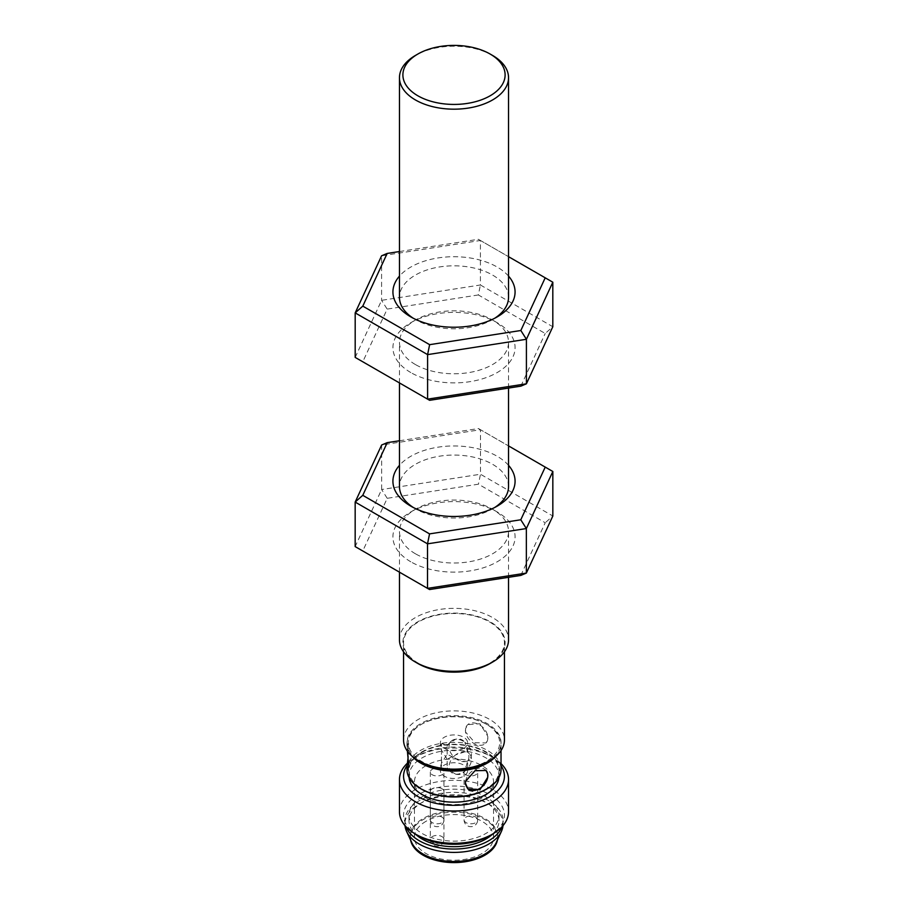 <?xml version="1.0" encoding="UTF-8"?>
<svg xmlns="http://www.w3.org/2000/svg" width="908" height="908" viewBox="0 0 908 908"><rect width="100%" height="100%" fill="white"/><g stroke="black" fill="none" stroke-linecap="round" stroke-linejoin="round"><path stroke-width="0.68" stroke-dasharray="4.54 3.41" d="M465.554 781.368A12.95 9.159 -45 0 1 474.089 769.893A12.95 9.159 -45 0 1 485.791 770.188A12.95 9.159 -45 0 1 485.973 770.37M467.654 788.677A12.95 9.159 -45 0 1 467.472 788.496A12.95 9.159 -45 0 1 465.554 784.705M465.554 728.727L465.554 732.052A12.95 9.159 -135 0 0 474.089 743.527A12.95 9.159 -135 0 0 485.791 743.243A12.95 9.159 -135 0 0 487.709 739.441L487.709 736.104A12.95 9.159 -135 0 0 479.174 724.629A12.95 9.159 -135 0 0 467.472 724.925A12.95 9.159 -135 0 0 465.554 728.727A12.95 9.159 -135 0 0 465.554 732.052L474.986 742.721L486.075 742.948L487.709 739.441A12.95 9.159 -135 0 0 487.709 736.104L479.957 723.755L467.756 724.641L465.554 728.727M408.736 765.762L408.736 762.425M408.169 756.716L408.736 747.659L407.567 743.765L407.397 751.154M495.961 756.171A47.034 27.149 0 0 0 501.034 743.913A47.034 27.149 0 0 0 487.256 724.709A47.034 27.149 0 0 0 420.745 724.709L420.745 724.709A47.034 27.149 0 0 0 406.966 743.913A47.034 27.149 0 0 0 412.039 756.171M421.709 724.153L420.745 724.709L421.709 724.153A45.672 26.366 0 0 0 421.709 761.437A45.672 26.366 0 0 0 486.291 761.437A45.672 26.366 0 0 0 486.291 724.153A45.672 26.366 0 0 0 421.709 724.153M406.966 769.507A47.034 27.149 180 0 1 420.745 750.314A47.034 27.149 180 0 1 472.001 744.424A47.034 27.149 180 0 1 501.034 769.507M486.291 789.268A45.672 26.366 0 0 0 486.291 751.983A45.672 26.366 0 0 0 421.709 751.983A45.672 26.366 0 0 0 421.709 789.268M422.186 752.255A44.991 25.969 0 0 0 409.009 770.62A44.991 25.969 0 0 0 454 796.6A44.991 25.969 0 0 0 498.991 770.62A44.991 25.969 0 0 0 471.218 746.626A44.991 25.969 0 0 0 422.186 752.255M501.034 763.594A54.537 31.485 0 0 0 492.556 757.272A54.537 31.485 0 0 0 415.444 757.272L415.444 757.272A54.537 31.485 0 0 0 407.261 763.31M407.045 765.558A50.439 29.124 180 0 1 418.327 755.604L415.444 757.272L418.327 755.604A50.439 29.124 180 0 1 489.673 755.604A50.439 29.124 180 0 1 501.034 765.671M399.463 811.809A54.537 31.485 180 0 1 415.444 789.551A54.537 31.485 180 0 1 474.873 782.719A54.537 31.485 180 0 1 508.537 811.809M498.923 777.543A44.991 25.969 0 0 0 498.991 776.192A44.991 25.969 0 0 0 471.218 752.199A44.991 25.969 0 0 0 422.186 757.828A44.991 25.969 0 0 0 409.009 776.192A44.991 25.969 0 0 0 409.077 777.543M489.673 835.746A50.439 29.124 0 0 0 489.673 794.557A50.439 29.124 0 0 0 418.327 794.557A50.439 29.124 0 0 0 418.327 835.746M422.186 796.781A44.991 25.969 0 0 0 409.009 815.146A44.991 25.969 0 0 0 454 841.126A44.991 25.969 0 0 0 498.991 815.146A44.991 25.969 0 0 0 471.218 791.152A44.991 25.969 0 0 0 422.186 796.781M441.946 769.235A6.821 3.938 0 0 0 434.523 768.384A6.821 3.938 0 0 0 430.313 772.016A6.821 3.938 0 0 0 437.134 775.954A6.821 3.938 0 0 0 443.944 772.016A6.821 3.938 0 0 0 441.946 769.235M441.946 788.712A6.821 3.938 0 0 0 434.523 787.86A6.821 3.938 0 0 0 430.313 791.492A6.821 3.938 0 0 0 437.134 795.431A6.821 3.938 0 0 0 443.944 791.492A6.821 3.938 0 0 0 441.946 788.712M475.69 769.235A6.821 3.938 0 0 0 468.267 768.384A6.821 3.938 0 0 0 464.056 772.016A6.821 3.938 0 0 0 470.866 775.954A6.821 3.938 0 0 0 477.687 772.016A6.821 3.938 0 0 0 475.69 769.235M496.154 842.772A43.629 25.186 0 0 0 497.629 836.302A43.629 25.186 0 0 0 470.696 813.035A43.629 25.186 0 0 0 423.151 818.494A43.629 25.186 0 0 0 410.371 836.302A43.629 25.186 0 0 0 411.846 842.772M497.368 840.161A43.629 25.186 0 0 0 497.629 837.414A43.629 25.186 0 0 0 470.696 814.147A43.629 25.186 0 0 0 423.151 819.606A43.629 25.186 0 0 0 410.371 837.414A43.629 25.186 0 0 0 410.632 840.161M502.998 825.622A49.077 28.341 0 0 0 503.077 824.055A49.077 28.341 0 0 0 472.784 797.882A49.077 28.341 0 0 0 419.292 804.023A49.077 28.341 0 0 0 404.923 824.055A49.077 28.341 0 0 0 405.002 825.622M501.92 826.836A49.077 28.341 0 0 0 503.077 820.719A49.077 28.341 0 0 0 472.784 794.534A49.077 28.341 0 0 0 419.292 800.674A49.077 28.341 0 0 0 404.923 820.719A49.077 28.341 0 0 0 406.08 826.836M492.624 834.043A44.991 25.969 0 0 0 498.991 820.719A44.991 25.969 0 0 0 471.218 796.725A44.991 25.969 0 0 0 422.186 802.354A44.991 25.969 0 0 0 409.009 820.719A44.991 25.969 0 0 0 415.376 834.043M426.045 765.614A39.532 22.825 0 0 0 414.468 781.754A39.532 22.825 0 0 0 454 804.579A39.532 22.825 0 0 0 493.532 781.754A39.532 22.825 0 0 0 469.13 760.666A39.532 22.825 0 0 0 426.045 765.614M426.045 821.275A39.532 22.825 0 0 0 414.468 837.414A39.532 22.825 0 0 0 454 860.239A39.532 22.825 0 0 0 493.532 837.414A39.532 22.825 0 0 0 469.13 816.326A39.532 22.825 0 0 0 426.045 821.275M403.561 740.009A50.439 29.124 180 0 1 434.694 713.109A50.439 29.124 180 0 1 489.673 719.42A50.439 29.124 180 0 1 504.439 740.009M487.256 761.994A47.034 27.149 0 0 0 487.256 723.597A47.034 27.149 0 0 0 420.745 723.597A47.034 27.149 0 0 0 420.745 761.994M489.673 622.025A50.439 29.124 180 0 1 504.439 642.614A50.439 29.124 180 0 1 454 671.738A50.439 29.124 180 0 1 403.561 642.614A50.439 29.124 180 0 1 434.694 615.703A50.439 29.124 180 0 1 489.673 622.025M490.15 663.487A51.12 29.521 0 0 0 490.15 621.742A51.12 29.521 0 0 0 417.85 621.742A51.12 29.521 0 0 0 417.85 663.487M399.463 639.834A54.537 31.485 180 0 1 433.127 610.744A54.537 31.485 180 0 1 492.556 617.565A54.537 31.485 180 0 1 508.537 639.834M415.444 553.789A54.537 31.485 180 0 1 399.463 531.532A54.537 31.485 180 0 1 415.444 509.263A54.537 31.485 180 0 1 492.556 509.263L492.556 509.263A54.537 31.485 180 0 1 508.537 531.532A54.537 31.485 180 0 1 474.873 560.622A54.537 31.485 180 0 1 415.444 553.789M492.556 55.433A54.537 31.485 0 0 0 415.444 55.433M413.265 318.243A54.537 31.485 0 0 0 415.444 319.582A54.537 31.485 0 0 0 492.556 319.582A54.537 31.485 0 0 0 494.735 318.243M508.537 297.313A54.537 31.485 0 0 0 454 265.828A54.537 31.485 0 0 0 399.463 297.313M415.444 319.582L410.813 316.903L415.444 319.582M355.187 357.411L381.587 300.332L480.4 284.987L480.4 240.472L381.587 255.806L381.587 300.332L387.16 309.106L362.791 361.793M399.463 251.539L478.368 239.292L508.537 256.68M508.537 276.111A61.074 35.253 0 0 0 454 256.714A61.074 35.253 0 0 0 399.463 276.111M552.813 282.206L478.368 239.292M480.4 284.987L552.813 326.732L545.209 333.474L478.368 294.952L480.4 284.987M520.84 386.161L545.209 333.474M478.368 294.952L387.16 309.106M410.813 372.564A61.074 35.253 180 0 1 395.003 338.536A61.074 35.253 180 0 1 410.813 322.703A61.074 35.253 180 0 1 497.187 322.703A61.074 35.253 180 0 1 497.187 372.564A61.074 35.253 180 0 1 410.813 372.564M415.444 364.562A54.537 31.485 180 0 1 399.463 342.293A54.537 31.485 180 0 1 415.444 320.036A54.537 31.485 180 0 1 492.556 320.036A54.537 31.485 180 0 1 508.537 342.293A54.537 31.485 180 0 1 474.873 371.383A54.537 31.485 180 0 1 415.444 364.562M413.265 507.47A54.537 31.485 0 0 0 415.444 508.809A54.537 31.485 0 0 0 492.556 508.809A54.537 31.485 0 0 0 494.735 507.47M508.537 486.552A54.537 31.485 0 0 0 454 455.067A54.537 31.485 0 0 0 399.463 486.552M415.444 508.809L410.813 506.142L415.444 508.809M520.783 575.422L545.231 522.758L478.448 484.191L387.217 498.31L362.769 550.986L355.164 546.593L381.644 489.526L381.644 444.999L480.48 429.711L552.836 471.49M399.463 440.755L478.448 428.542L508.537 445.907M478.448 428.542L480.48 429.711L480.48 474.237L552.836 516.016L545.231 522.758M362.769 550.986L429.552 589.542M410.813 561.802A61.074 35.253 180 0 1 410.813 511.93A61.074 35.253 180 0 1 497.187 511.93A61.074 35.253 180 0 1 497.187 561.802A61.074 35.253 180 0 1 410.813 561.802M387.217 498.31L381.644 489.526L480.48 474.237L478.448 484.191M508.537 465.339A61.074 35.253 0 0 0 454 445.953A61.074 35.253 0 0 0 399.463 465.339M463.636 748.362A13.631 7.866 0 0 0 467.631 742.801A13.631 7.866 0 0 0 447.179 735.979A13.631 7.866 0 0 0 440.369 742.801A13.631 7.866 0 0 0 448.779 750.065A13.631 7.866 0 0 0 463.636 748.362M464.896 751.801L455.646 754.889A12.95 9.159 -45 0 1 464.896 751.801A12.95 9.159 135 0 1 469.425 753.822L467.461 751.858L464.896 751.801M455.646 774.161C459.448 775.103 462.535 774.07 464.896 771.074A12.95 9.159 -45 0 1 455.646 774.161A12.95 9.159 135 0 1 451.117 772.14L449.142 770.166L455.646 774.161M467.631 770.62A13.631 7.866 0 0 0 459.221 763.356A13.631 7.866 0 0 0 444.364 765.058A13.631 7.866 0 0 0 440.369 770.62A13.631 7.866 0 0 0 454 778.496A13.631 7.866 0 0 0 467.631 770.62L467.631 761.063L464.896 771.074A12.95 9.159 135 0 0 469.425 753.822M447.179 754.242L447.179 745.547L449.142 743.255L455.646 739.26C459.448 738.317 462.535 739.35 464.896 742.347A12.95 9.159 -135 0 0 455.646 739.26A12.95 9.159 45 0 0 451.117 741.28A12.95 9.159 45 0 0 455.646 758.532A12.95 9.159 -135 0 0 464.896 761.619L455.646 758.532L447.179 754.242L441.458 763.253L440.369 767.283L441.458 769.428L447.179 767.873L447.179 759.179L455.646 754.889A12.95 9.159 135 0 0 451.117 772.14M467.631 752.369L464.896 742.347A12.95 9.159 45 0 1 469.425 759.599A12.95 9.159 45 0 1 464.896 761.619L467.631 761.063C469.379 758.157 469.379 755.263 467.631 752.369L467.631 742.801M447.179 767.873L449.142 770.166M447.179 759.179L441.458 750.167L440.369 746.138L441.458 743.992L442.605 743.765L447.179 745.547M441.458 769.428L441.458 743.754L441.458 769.428M467.631 761.063L469.425 759.599M441.946 817.098A6.821 3.938 180 0 1 443.944 819.879A6.821 3.938 180 0 1 439.733 823.522A6.821 3.938 180 0 1 432.31 822.659A6.821 3.938 180 0 1 430.313 819.879A6.821 3.938 180 0 1 434.523 816.247A6.821 3.938 180 0 1 441.946 817.098M441.946 836.574A6.821 3.938 180 0 1 443.944 839.355A6.821 3.938 180 0 1 439.733 842.999A6.821 3.938 180 0 1 432.31 842.147A6.821 3.938 180 0 1 430.313 839.355A6.821 3.938 180 0 1 434.523 835.723A6.821 3.938 180 0 1 441.946 836.574M475.69 817.098A6.821 3.938 180 0 1 477.687 819.879A6.821 3.938 180 0 1 473.477 823.522A6.821 3.938 180 0 1 466.054 822.659A6.821 3.938 180 0 1 464.056 819.879A6.821 3.938 180 0 1 468.267 816.247A6.821 3.938 180 0 1 475.69 817.098M407.567 769.666L408.736 769.666M407.567 743.754L408.736 743.754M486.291 724.153L487.256 724.709M501.034 750.541L501.034 743.913M406.966 746.138L406.966 743.913M489.673 755.604L492.556 757.272M430.313 772.016L430.313 819.879A6.821 6.821 0 0 0 433.718 825.781A6.821 6.821 0 0 0 443.944 819.879L443.944 772.016M430.313 791.492L430.313 839.355A6.821 6.821 0 0 0 433.718 845.269A6.821 6.821 0 0 0 443.944 839.355L443.944 791.492M464.056 772.016L464.056 819.879A6.821 6.821 0 0 0 467.461 825.781A6.821 6.821 0 0 0 477.687 819.879L477.687 772.016M497.629 837.414L497.629 836.302M410.371 837.414L410.371 836.302M503.077 824.055L503.077 820.719M404.923 824.055L404.923 820.719M498.991 820.719L498.991 815.146M409.009 820.719L409.009 815.146M498.991 776.192L498.991 770.62M409.009 776.192L409.009 770.62M493.532 837.414L493.532 781.754M414.468 837.414L414.468 781.754M504.439 651.796L504.439 642.614M403.561 651.796L403.561 642.614M508.537 577.318L508.537 531.532M399.463 572.165L399.463 531.532M492.556 319.582L497.187 316.903M415.444 320.036L410.813 322.703M492.556 320.036L497.187 322.703M508.537 388.068L508.537 342.293M399.463 382.938L399.463 342.293M492.556 508.809L497.187 506.142M415.444 509.263L410.813 511.93M492.556 509.263L497.187 511.93M451.117 741.28L449.142 743.255M441.458 769.666L442.605 769.666M440.369 770.62L440.369 767.283M440.369 746.138L440.369 742.801M441.458 743.754L442.605 743.754"/><path stroke-width="1.36" d="M485.973 770.37A12.95 9.159 -45 0 1 487.709 773.979L487.709 777.316A12.95 9.159 -45 0 1 479.322 788.712A12.95 9.159 -45 0 1 467.654 788.677M487.709 773.979A12.95 9.159 -45 0 1 487.709 777.316L479.957 789.665L467.756 788.78L465.395 783.059L465.554 781.368L474.986 770.71L486.075 770.472L487.709 773.979M465.554 784.705A12.95 9.159 -45 0 1 465.554 781.368M407.397 751.154L408.736 765.762L407.567 769.655L406.966 767.283L408.169 756.716M408.736 762.425L408.736 765.762M412.039 756.171A47.034 27.149 0 0 0 454 771.062A47.034 27.149 0 0 0 495.961 756.171M501.034 750.541L501.034 769.507A47.034 27.149 180 0 1 487.256 788.712A47.034 27.149 180 0 1 420.745 788.712A47.034 27.149 180 0 1 406.966 769.507L406.966 767.283M420.745 788.712L421.709 789.268A45.672 26.366 0 0 0 486.291 789.268L487.256 788.712M407.261 763.31A54.537 31.485 0 0 0 399.463 779.529A54.537 31.485 0 0 0 454 811.014A54.537 31.485 0 0 0 508.537 779.529A54.537 31.485 0 0 0 501.034 763.594M501.034 765.671A50.439 29.124 180 0 1 453.898 805.317A50.439 29.124 180 0 1 407.045 765.558M508.537 779.529L508.537 811.809A54.537 31.485 180 0 1 492.556 834.077A54.537 31.485 180 0 1 415.444 834.077A54.537 31.485 180 0 1 399.463 811.809L399.463 779.529M409.077 777.543A44.991 25.969 0 0 0 454 802.161A44.991 25.969 0 0 0 498.923 777.543M415.444 834.077L418.327 835.746A50.439 29.124 0 0 0 489.673 835.746L492.556 834.077M405.002 825.622A49.077 28.341 0 0 0 406.568 831.342L411.846 842.772A43.629 25.186 0 0 0 454 861.488A43.629 25.186 0 0 0 496.154 842.772L501.432 831.342A49.077 28.341 0 0 0 502.998 825.622M410.632 840.161A43.629 25.186 0 0 0 454 862.6A43.629 25.186 0 0 0 497.368 840.161M406.568 831.342A49.077 28.341 0 0 0 454 852.396A49.077 28.341 0 0 0 501.432 831.342M406.08 826.836A49.077 28.341 0 0 0 454 849.048A49.077 28.341 0 0 0 501.92 826.836M415.376 834.043A44.991 25.969 0 0 0 492.624 834.043M504.439 651.796L504.439 740.009A50.439 29.124 180 0 1 489.673 760.609A50.439 29.124 180 0 1 418.327 760.609A50.439 29.124 180 0 1 403.561 740.009L403.561 651.796M418.327 760.609L420.745 761.994A47.034 27.149 0 0 0 487.256 761.994L489.673 760.609M415.444 662.091L417.85 663.487A51.12 29.521 0 0 0 490.15 663.487L492.556 662.091A54.537 31.485 180 0 1 415.444 662.091A54.537 31.485 180 0 1 399.463 639.834L399.463 572.165M508.537 577.318L508.537 639.834A54.537 31.485 180 0 1 492.556 662.091M417.85 95.783A51.12 29.521 180 0 1 417.85 54.049A51.12 29.521 180 0 1 490.15 54.049A51.12 29.521 180 0 1 490.15 95.783A51.12 29.521 180 0 1 417.85 95.783M417.85 54.049L415.444 55.433A54.537 31.485 0 0 0 399.463 77.702A54.537 31.485 0 0 0 415.444 99.959A54.537 31.485 0 0 0 474.873 106.781A54.537 31.485 0 0 0 508.537 77.702A54.537 31.485 0 0 0 492.556 55.433L490.15 54.049M494.735 318.243A54.537 31.485 0 0 0 508.537 297.313L508.537 77.702M399.463 77.702L399.463 297.313A54.537 31.485 0 0 0 413.265 318.243M508.537 256.68L545.209 277.814L520.84 330.501L429.632 344.665L362.791 306.132L387.16 253.446L399.463 251.539M399.463 276.111A61.074 35.253 0 0 0 395.003 282.876A61.074 35.253 0 0 0 410.813 316.903L410.813 316.903A61.074 35.253 0 0 0 497.187 316.903A61.074 35.253 0 0 0 508.537 276.111M552.813 282.206L552.813 326.732L526.413 383.8L427.6 399.145L355.187 357.411L355.187 312.885L427.6 354.619L526.413 339.274L552.813 282.206L545.209 277.814M387.16 253.446L381.587 255.806L355.187 312.885L362.791 306.132M355.187 357.411L429.632 400.315L427.6 399.145L427.6 354.619L429.632 344.665M520.84 330.501L526.413 339.274L526.413 383.8L520.84 386.161L429.632 400.315M494.735 507.47A54.537 31.485 0 0 0 508.537 486.552L508.537 388.068M399.463 382.938L399.463 486.552A54.537 31.485 0 0 0 413.265 507.47M355.164 546.593L355.164 502.067L427.52 543.835L526.356 528.547L552.836 471.49L545.231 467.098L520.783 519.773L429.552 533.881L427.52 543.835L427.52 588.361L355.164 546.593M387.217 442.65L381.644 444.999L355.164 502.067L362.769 495.325L387.217 442.65L399.463 440.755M552.836 471.49L552.836 516.016L526.356 573.073L427.52 588.361L429.552 589.542L520.783 575.422L526.356 573.073L526.356 528.547L520.783 519.773M508.537 445.907L545.231 467.098M429.552 533.881L362.769 495.325M399.463 465.339A61.074 35.253 0 0 0 410.813 506.142A61.074 35.253 0 0 0 497.187 506.142A61.074 35.253 0 0 0 508.537 465.339"/></g></svg>
